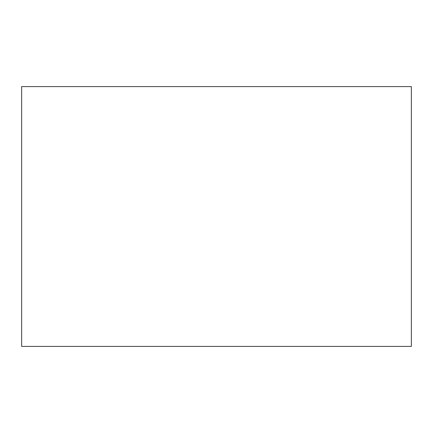 <?xml version="1.0" encoding="UTF-8"?>
<svg xmlns="http://www.w3.org/2000/svg" width="433" height="433" viewBox="0 0 433 433"><rect width="100%" height="100%" fill="white"/><g stroke="black" fill="none" stroke-linecap="round" stroke-linejoin="round"><path stroke-width="0.65" d="M21.65 86.6L21.65 346.4L411.35 346.4L411.35 86.6L21.65 86.6"/></g></svg>
